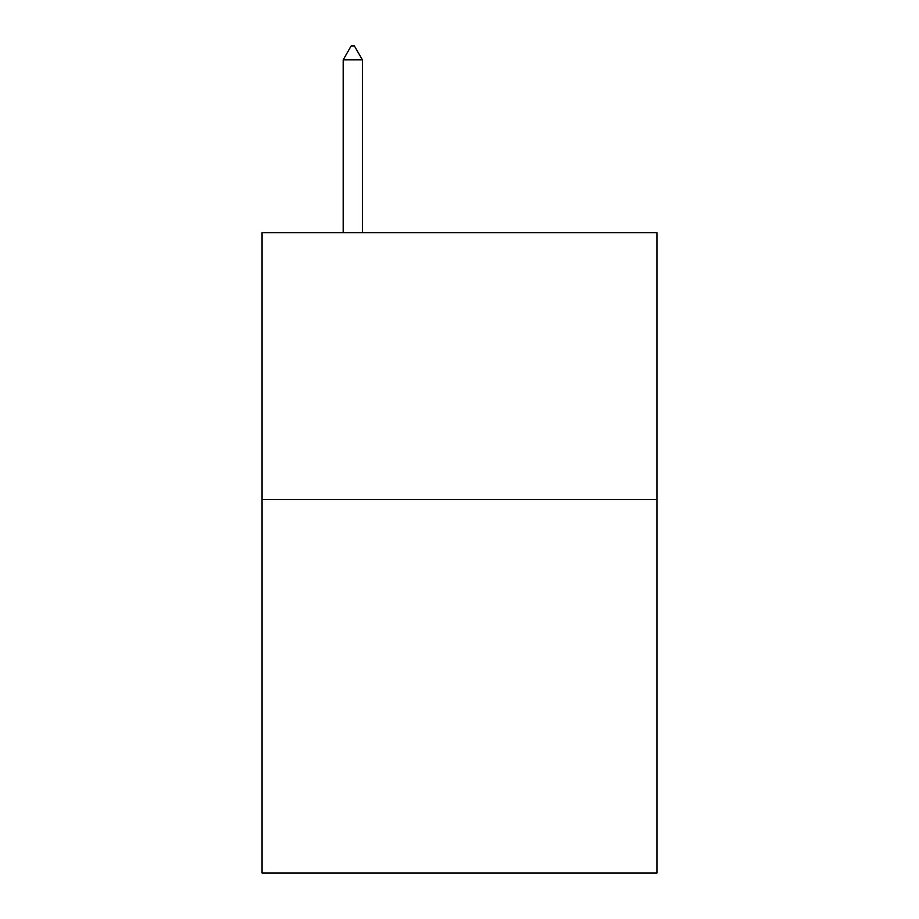 <?xml version="1.0" encoding="UTF-8"?>
<svg xmlns="http://www.w3.org/2000/svg" width="919" height="919" viewBox="0 0 919 919"><rect width="100%" height="100%" fill="white"/><g stroke="black" fill="none" stroke-linecap="round" stroke-linejoin="round"><path stroke-width="1.38" d="M656.936 499.522L656.936 873.05L262.064 873.05L262.064 232.714L656.936 232.714L656.936 499.522L262.064 499.522M362.385 59.827L354.378 45.95L351.173 45.95L343.178 59.827L362.385 59.827L362.385 232.714M343.178 59.827L343.178 232.714"/></g></svg>
